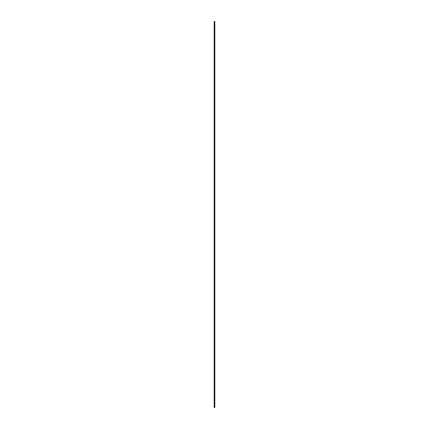 <?xml version="1.0" encoding="UTF-8"?>
<svg xmlns="http://www.w3.org/2000/svg" width="429" height="429" viewBox="0 0 429 429"><rect width="100%" height="100%" fill="white"/><g stroke="black" fill="none" stroke-linecap="round" stroke-linejoin="round"><path stroke-width="0.64" d="M214.178 407.55L214.822 407.55L214.822 21.45L214.178 21.45L214.178 407.55L214.178 21.45L214.822 21.45L214.822 407.55L214.178 407.55"/></g></svg>
